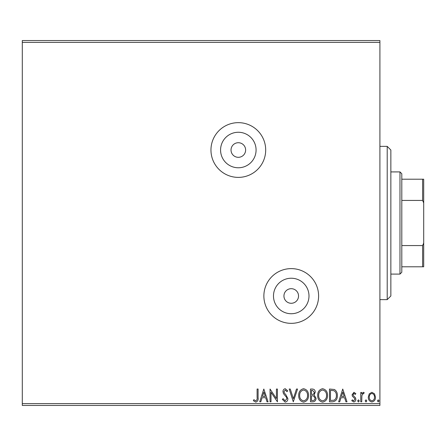 <?xml version="1.0" encoding="UTF-8"?>
<svg xmlns="http://www.w3.org/2000/svg" width="446" height="446" viewBox="0 0 446 446"><rect width="100%" height="100%" fill="white"/><g stroke="black" fill="none" stroke-linecap="round" stroke-linejoin="round"><path stroke-width="0.67" d="M238.326 157.315A7.298 7.298 0 0 0 245.623 150.018A7.298 7.298 0 0 0 238.326 142.72A7.298 7.298 0 0 0 231.028 150.018A7.298 7.298 0 0 0 238.326 157.315M291.238 303.28A7.298 7.298 0 0 0 298.536 295.982A7.298 7.298 0 0 0 291.238 288.685A7.298 7.298 0 0 0 283.94 295.982A7.298 7.298 0 0 0 291.238 303.28M291.238 313.733A17.751 17.751 0 0 0 308.989 295.982A17.751 17.751 0 0 0 291.238 278.232A17.751 17.751 0 0 0 273.487 295.982A17.751 17.751 0 0 0 291.238 313.733M238.326 167.768A17.751 17.751 0 0 0 256.076 150.018A17.751 17.751 0 0 0 238.326 132.267A17.751 17.751 0 0 0 220.575 150.018A17.751 17.751 0 0 0 238.326 167.768M238.326 177.385A27.368 27.368 0 0 0 265.693 150.018A27.368 27.368 0 0 0 238.326 122.65A27.368 27.368 0 0 0 210.958 150.018A27.368 27.368 0 0 0 238.326 177.385M291.238 323.35A27.368 27.368 0 0 0 318.606 295.982A27.368 27.368 0 0 0 291.238 268.615A27.368 27.368 0 0 0 263.87 295.982A27.368 27.368 0 0 0 291.238 323.35M22.3 40.547L379.908 40.547L379.908 42.37L22.3 42.37L22.3 40.547M369.238 393.851L371.892 392.307L374.534 393.846L375.487 397.163C375.515 399.811 374.317 401.411 371.892 401.969C369.461 401.417 368.262 399.817 368.285 397.163L369.238 393.851M360.753 401.807L360.753 392.474L361.734 392.474L361.734 393.846L363.445 392.307L364.192 392.631L363.724 393.623L363.284 393.456L361.89 395.468L361.734 401.807L360.753 401.807M353.946 392.307L355.841 393.634L355.267 394.437L354.007 393.456L353.059 394.71L353.293 395.557L355.518 397.832L355.841 399.27C355.852 400.776 355.161 401.673 353.767 401.969L351.749 400.703L352.312 399.839L353.661 400.826L354.86 399.321L354.626 398.429L352.39 396.193L352.072 394.755L353.946 392.307M332.448 401.807L329.477 401.807L329.477 389.035L334.45 389.492C336.524 390.93 337.488 392.959 337.338 395.58C337.483 399.265 335.855 401.339 332.448 401.807M310.483 401.807L310.483 389.035L312.289 389.035C314.235 389.129 315.216 390.183 315.233 392.196L314.034 394.916L316.052 398.178C316.041 400.291 315.032 401.495 313.036 401.807L310.483 401.807M293.29 401.807L289.198 389.035L290.268 389.035L293.373 398.724L296.478 389.035L297.549 389.035L293.29 401.807M271.023 401.807L270.042 401.807L270.042 389.035L276.425 398.557L276.425 389.035L277.406 389.035L277.406 401.807L271.023 392.302L271.023 401.807M257.102 397.531L257.102 389.035L258.089 389.035L258.089 397.659C258.479 399.978 257.704 401.467 255.753 402.13L253.339 400.659L253.835 399.677L255.742 400.826C256.946 400.19 257.403 399.092 257.102 397.531M379.908 403.63L379.908 405.453L22.3 405.453L22.3 403.63L379.908 403.63L379.908 42.37M22.3 403.63L22.3 42.37M263.82 389.035L268.074 401.807L267.003 401.807L265.693 397.709L262.109 397.709L260.793 401.807L259.723 401.807L263.82 389.035M285.189 402.13L282.324 399.343L283.121 398.696L285.122 400.826L286.906 398.657L286.583 397.403L283.478 393.628L282.976 391.688C282.959 390.033 283.717 389.035 285.256 388.706L287.726 390.869L286.956 391.655L285.245 390.016L283.957 391.633L284.554 393.283L285.763 394.554L287.887 398.674C287.871 400.592 286.973 401.746 285.189 402.13M298.697 395.474C298.625 391.833 300.242 389.575 303.548 388.706C306.926 389.492 308.582 391.727 308.52 395.412C308.582 399.064 306.948 401.3 303.62 402.13C300.292 401.333 298.647 399.114 298.697 395.474M317.691 395.474C317.619 391.833 319.236 389.575 322.542 388.706C325.92 389.492 327.576 391.727 327.515 395.412C327.576 399.064 325.942 401.3 322.614 402.13C319.286 401.333 317.641 399.114 317.691 395.474M342.74 389.035L346.999 401.807L345.929 401.807L344.619 397.709L341.028 397.709L339.718 401.807L338.648 401.807L342.74 389.035M357.642 400.904L358.461 399.839L359.281 400.904L358.461 401.969L357.642 400.904M365.174 400.904L365.993 399.839L366.813 400.904L365.993 401.969L365.174 400.904M377.455 400.904L378.275 399.839L379.094 400.904L378.275 401.969L377.455 400.904M265.275 396.399L263.898 392.112L262.527 396.399L265.275 396.399M307.539 395.412C307.584 392.491 306.268 390.69 303.592 390.016C300.922 390.724 299.617 392.541 299.679 395.468C299.628 398.378 300.933 400.162 303.592 400.826C306.285 400.162 307.601 398.356 307.539 395.412M312.484 390.345L311.47 390.345L311.47 394.437L311.966 394.437C313.438 394.448 314.201 393.707 314.252 392.224L312.484 390.345M311.966 395.747L311.47 395.747L311.47 400.497L312.59 400.497C314.151 400.519 314.976 399.744 315.071 398.178L313.527 395.897L311.966 395.747M326.533 395.412C326.578 392.491 325.262 390.69 322.586 390.016C319.916 390.724 318.611 392.541 318.673 395.468C318.622 398.378 319.927 400.162 322.586 400.826C325.279 400.162 326.595 398.356 326.533 395.412M330.464 390.345L330.464 400.497L334.143 400.168C335.743 399.109 336.479 397.576 336.356 395.58C336.485 393.428 335.676 391.805 333.931 390.702L330.464 390.345M344.195 396.399L342.823 392.112L341.452 396.399L344.195 396.399M374.506 397.174C374.551 395.189 373.676 393.952 371.886 393.456C370.096 393.952 369.227 395.189 369.266 397.174C369.221 399.148 370.096 400.363 371.886 400.826C373.681 400.363 374.551 399.148 374.506 397.174M387.212 146.372L390.858 150.018L390.858 295.982L387.212 299.628L387.212 146.372L379.908 146.372M387.212 299.628L379.908 299.628M399.978 171.911L401.807 173.739L401.807 272.261L399.978 274.089L399.978 171.911L390.858 171.911M399.978 274.089L390.858 274.089M401.807 179.208L423.7 179.208L423.7 266.792L422.607 266.792L422.607 245.568L423.7 243.064M423.7 202.936L422.607 200.432L422.607 179.208M401.807 200.432L422.607 200.432M401.807 245.568L422.607 245.568M401.807 266.792L422.607 266.792"/></g></svg>
